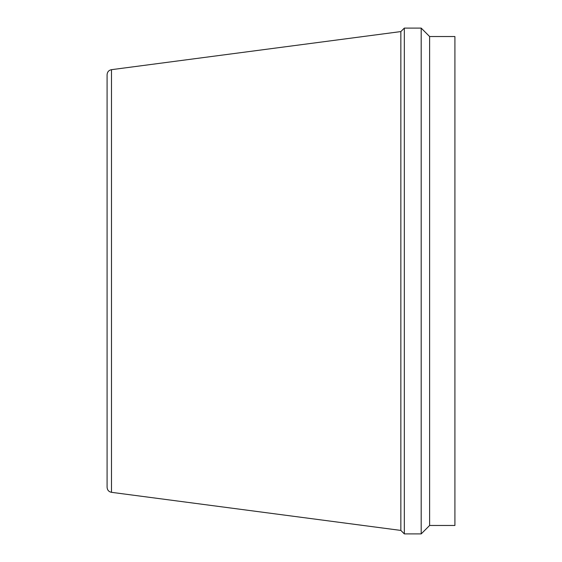 <?xml version="1.0" encoding="UTF-8"?>
<svg xmlns="http://www.w3.org/2000/svg" width="562" height="562" viewBox="0 0 562 562"><rect width="100%" height="100%" fill="white"/><g stroke="black" fill="none" stroke-linecap="round" stroke-linejoin="round"><path stroke-width="0.84" d="M454.911 281L454.911 525.47L429.621 525.47L421.191 533.9L421.191 28.1L429.621 36.53L454.911 36.53L454.911 281M429.621 36.53L429.621 525.47M111.487 492.326C108.768 491.757 107.307 490.085 107.089 487.317L107.089 74.683C107.307 71.915 108.768 70.243 111.487 69.674L111.487 492.326L400.854 530.423L400.854 31.577L404.331 28.1L404.331 533.9L421.191 533.9M107.089 307.976L107.089 254.024L107.089 307.976M404.331 28.1L421.191 28.1M400.854 530.423L404.331 533.9M111.487 69.674L400.854 31.577"/></g></svg>
